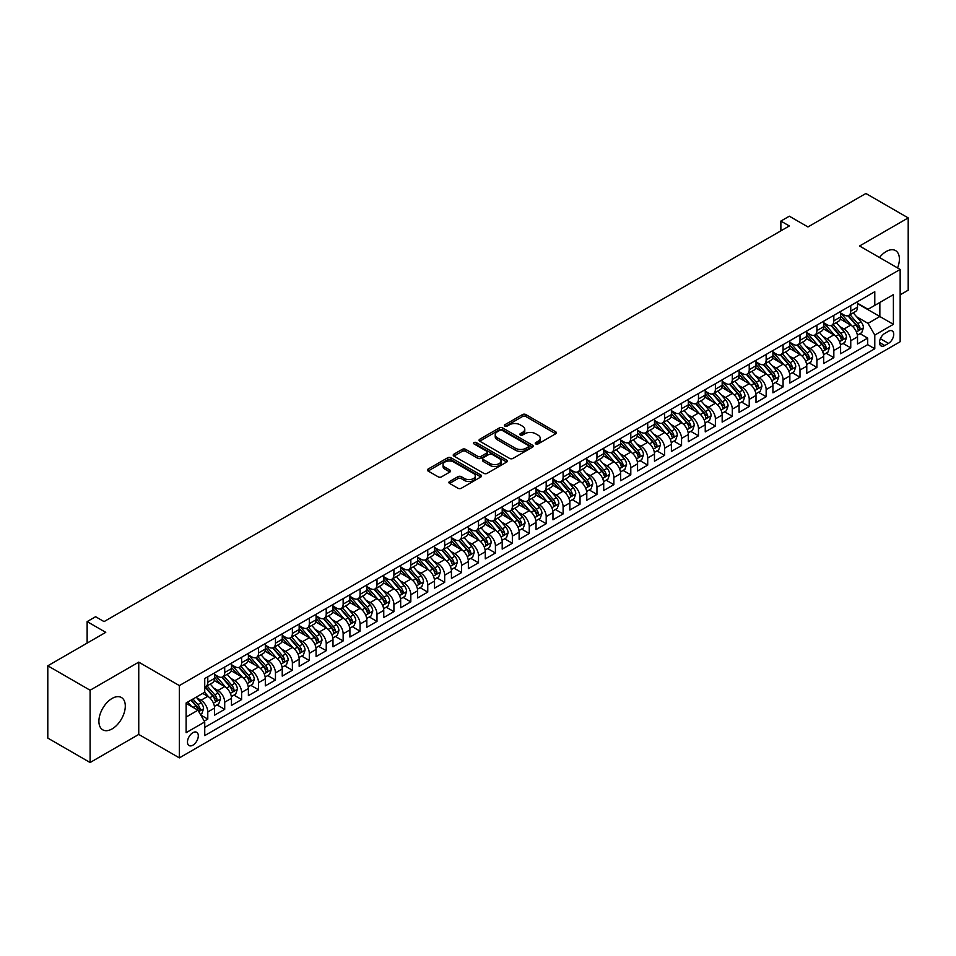 <?xml version="1.0" encoding="UTF-8"?>
<svg xmlns="http://www.w3.org/2000/svg" width="956" height="956" viewBox="0 0 956 956"><rect width="100%" height="100%" fill="white"/><g stroke="black" fill="none" stroke-linecap="round" stroke-linejoin="round"><path stroke-width="1.43" d="M535.742 443.931A1.649 0.944 0 0 0 538.073 443.931L555.723 433.749A2.354 1.35 0 0 0 556.404 432.793A2.354 1.35 0 0 0 555.723 431.825L525.824 414.569A2.354 1.35 0 0 0 522.502 414.569L504.852 424.763A1.649 0.944 0 0 0 504.374 425.432A1.649 0.944 0 0 0 504.852 426.101A1.649 0.944 0 0 0 507.182 426.101L509.464 424.787A7.517 4.338 0 0 1 520.088 424.787L522.585 426.221A7.517 4.338 0 0 1 524.784 429.292A7.517 4.338 0 0 1 522.585 432.351L520.303 433.677A1.649 0.944 0 0 0 519.813 434.347A1.649 0.944 0 0 0 520.303 435.016A1.649 0.944 0 0 0 522.621 435.016L524.904 433.701A7.517 4.338 0 0 1 535.539 433.701L538.025 435.135A7.517 4.338 0 0 1 540.236 438.207A7.517 4.338 0 0 1 538.025 441.278L535.742 442.592A1.649 0.944 0 0 0 535.264 443.261A1.649 0.944 0 0 0 535.742 443.931L535.742 442.592M112.103 728.914A18.666 10.779 120 0 0 124.292 712.471A18.666 10.779 120 0 0 121.424 697.51A18.666 10.779 120 0 0 112.103 698.43A18.666 10.779 120 0 0 99.902 714.885A18.666 10.779 120 0 0 102.77 729.834A18.666 10.779 120 0 0 112.103 728.914M897.565 267.931A18.666 10.779 120 0 0 895.533 250.58A18.666 10.779 120 0 0 886.2 251.512A18.666 10.779 120 0 0 879.496 257.499M192.897 745.178A7.66 4.422 120 0 0 197.892 738.426A7.66 4.422 120 0 0 196.721 732.296A7.66 4.422 120 0 0 192.897 732.678A7.66 4.422 120 0 0 187.89 739.418A7.66 4.422 120 0 0 189.061 745.561A7.66 4.422 120 0 0 192.897 745.178M449.595 481.501A2.354 1.35 0 0 0 448.902 482.457A2.354 1.35 0 0 0 449.595 483.413L457.972 488.253A2.354 1.35 0 0 0 461.294 488.253L480.892 476.948A2.354 1.35 0 0 0 481.585 475.98A2.354 1.35 0 0 0 480.892 475.024L451.005 457.769A2.354 1.35 0 0 0 447.683 457.769L428.085 469.085A2.354 1.35 0 0 0 427.392 470.041A2.354 1.35 0 0 0 428.085 470.997L438.218 476.853A2.354 1.35 0 0 0 441.529 476.853L449.918 472.001A2.354 1.35 0 0 0 450.611 471.045A2.354 1.35 0 0 0 449.918 470.089L444.899 467.185A6.286 3.633 0 0 1 443.058 464.628A6.286 3.633 0 0 1 446.942 461.27A6.286 3.633 0 0 1 453.777 462.059L473.459 473.423A6.286 3.633 0 0 1 475.299 475.98A6.286 3.633 0 0 1 471.428 479.338A6.286 3.633 0 0 1 464.58 478.55L461.294 476.662A2.354 1.35 0 0 0 457.972 476.662L449.595 481.501L449.595 483.413L457.972 478.609L457.972 476.662M900.158 294.83L908.2 290.194L908.2 217.908L865.897 193.482L807.951 226.942L789.333 216.199L780.873 221.075L789.333 225.963L104.061 621.603L95.6 616.716L87.139 621.603L87.139 643.089M90.103 690.232L90.103 762.518L138.751 734.435L138.751 662.138L90.103 690.232L47.8 665.806L105.758 632.346L87.139 621.603M138.751 662.138L179.358 685.583L900.158 269.437L900.158 341.722L179.358 757.881L179.358 685.583M908.2 217.908L859.552 245.991L900.158 269.437M509.632 458.438A2.354 1.35 0 0 0 512.954 458.438L532.552 447.121A2.354 1.35 0 0 0 533.233 446.165A2.354 1.35 0 0 0 532.552 445.209L502.653 427.941A2.354 1.35 0 0 0 499.331 427.941L479.733 439.258A2.354 1.35 0 0 0 479.052 440.214A2.354 1.35 0 0 0 479.733 441.182L509.632 458.438M474.666 444.289A1.649 0.944 0 0 1 476.327 444.516L476.327 442.568L506.728 460.111A2.354 1.35 0 0 1 507.409 461.079A2.354 1.35 0 0 1 506.728 462.035L487.13 473.351A2.354 1.35 0 0 1 483.808 473.351L453.909 456.084L453.909 454.172A2.354 1.35 0 0 0 453.216 455.128A2.354 1.35 0 0 0 453.909 456.084M453.909 454.172L462.298 449.332A2.354 1.35 0 0 1 465.62 449.332L477.737 456.323A2.354 1.35 0 0 0 481.059 456.323L486.628 453.12A2.354 1.35 0 0 0 487.309 452.152A2.354 1.35 0 0 0 486.628 451.196L474.009 443.907A1.649 0.944 0 0 1 473.519 443.237A1.649 0.944 0 0 1 474.535 442.365A1.649 0.944 0 0 1 476.327 442.568M90.103 762.518L47.8 738.092L47.8 665.806M204.273 721.123L207.787 719.091L200.76 715.04M196.769 697.784L201.011 700.246A9.572 5.521 60 0 1 207.787 711.969L214.55 708.061L214.55 715.184L224.708 709.328L217 704.883M213.69 688.021L217.932 690.471A9.572 5.521 60 0 1 224.708 702.194L231.471 698.286L231.471 705.42L241.617 699.553L233.921 695.108M230.611 678.246L234.853 680.708A9.572 5.521 60 0 1 241.617 692.431L248.393 688.523L248.393 695.645L258.538 689.79L250.842 685.344M247.532 668.483L251.775 670.933A9.572 5.521 60 0 1 258.538 682.656L265.314 678.748L265.314 685.882L275.459 680.015L267.764 675.581M264.442 658.708L268.696 661.17A9.572 5.521 60 0 1 275.459 672.893L282.235 668.985L282.235 676.119L292.381 670.252L284.685 665.806M281.363 648.945L285.617 651.395A9.572 5.521 60 0 1 292.381 663.117L299.156 659.21L299.156 666.344L309.302 660.488L301.606 656.043M298.284 639.182L302.538 641.631A9.572 5.521 60 0 1 309.302 653.354L316.078 649.447L316.078 656.581L326.223 650.713L318.527 646.268M315.205 629.407L319.459 631.856A9.572 5.521 60 0 1 326.223 643.579L332.987 639.672L332.987 646.806L343.144 640.95L335.448 636.505M332.126 619.643L336.381 622.093A9.572 5.521 60 0 1 343.144 633.816L349.908 629.908L349.908 637.043L360.065 631.175L352.37 626.73M349.048 609.868L353.302 612.318A9.572 5.521 60 0 1 360.065 624.041L366.829 620.133L366.829 627.267L376.987 621.412L369.291 616.967M365.969 600.105L370.223 602.555A9.572 5.521 60 0 1 376.987 614.278L383.75 610.37L383.75 617.504L393.908 611.637L386.212 607.191M382.89 590.33L387.132 592.78A9.572 5.521 60 0 1 393.908 604.503L400.672 600.595L400.672 607.729L410.829 601.874L403.133 597.428M399.811 580.567L404.053 583.017A9.572 5.521 60 0 1 410.829 594.74L417.593 590.832L417.593 597.966L427.75 592.099L420.043 587.653M416.732 570.792L420.975 573.241A9.572 5.521 60 0 1 427.75 584.964L434.514 581.057L434.514 588.191L444.671 582.335L436.964 577.89M433.654 561.029L437.896 563.478A9.572 5.521 60 0 1 444.671 575.201L451.435 571.294L451.435 578.428L461.593 572.56L453.885 568.115M450.575 551.254L454.817 553.703A9.572 5.521 60 0 1 461.593 565.426L468.356 561.519L468.356 568.653L478.502 562.797L470.806 558.352M467.496 541.49L471.738 543.94A9.572 5.521 60 0 1 478.502 555.663L485.278 551.755L485.278 558.89L495.423 553.022L487.727 548.577M484.417 531.715L488.659 534.177A9.572 5.521 60 0 1 495.423 545.888L502.199 541.992L502.199 549.114L512.344 543.259L504.649 538.814M501.326 521.952L505.581 524.402A9.572 5.521 60 0 1 512.344 536.125L519.12 532.217L519.12 539.351L529.265 533.484L521.57 529.038M518.248 512.177L522.502 514.639A9.572 5.521 60 0 1 529.265 526.362L536.041 522.454L536.041 529.576L546.187 523.721L538.491 519.275M535.169 502.414L539.423 504.864A9.572 5.521 60 0 1 546.187 516.587L552.962 512.679L552.962 519.813L563.108 513.946L555.412 509.5M552.09 492.639L556.344 495.1A9.572 5.521 60 0 1 563.108 506.823L569.872 502.916L569.872 510.038L580.029 504.182L572.333 499.737M569.011 482.876L573.265 485.325A9.572 5.521 60 0 1 580.029 497.048L586.793 493.141L586.793 500.275L596.95 494.407L589.255 489.962M585.932 473.101L590.187 475.562A9.572 5.521 60 0 1 596.95 487.285L603.714 483.377L603.714 490.5L613.872 484.644L606.176 480.199M602.854 463.337L607.108 465.787A9.572 5.521 60 0 1 613.872 477.51L620.635 473.602L620.635 480.737L630.793 474.869L623.097 470.424M619.775 453.562L624.017 456.024A9.572 5.521 60 0 1 630.793 467.747L637.556 463.839L637.556 470.961L647.714 465.106L640.018 460.661M636.696 443.799L640.938 446.249A9.572 5.521 60 0 1 647.714 457.972L654.478 454.064L654.478 461.198L664.635 455.331L656.927 450.897M653.617 434.024L657.859 436.486A9.572 5.521 60 0 1 664.635 448.209L671.399 444.301L671.399 451.423L681.556 445.568L673.849 441.122M670.538 424.261L674.781 426.711A9.572 5.521 60 0 1 681.556 438.434L688.32 434.526L688.32 441.66L698.478 435.805L690.77 431.359M687.46 414.498L691.702 416.947A9.572 5.521 60 0 1 698.478 428.67L705.241 424.763L705.241 431.897L715.387 426.029L707.691 421.584M704.381 404.723L708.623 407.172A9.572 5.521 60 0 1 715.387 418.895L722.162 414.988L722.162 422.122L732.308 416.266L724.612 411.821M721.302 394.959L725.544 397.409A9.572 5.521 60 0 1 732.308 409.132L739.084 405.225L739.084 412.359L749.229 406.491L741.533 402.046M738.211 385.184L742.465 387.634A9.572 5.521 60 0 1 749.229 399.357L756.005 395.449L756.005 402.584L766.15 396.728L758.455 392.283M755.132 375.421L759.387 377.871A9.572 5.521 60 0 1 766.15 389.594L772.926 385.686L772.926 392.82L783.072 386.953L775.376 382.508M772.054 365.646L776.308 368.096A9.572 5.521 60 0 1 783.072 379.819L789.847 375.911L789.847 383.045L799.993 377.19L792.297 372.744M788.975 355.883L793.229 358.333A9.572 5.521 60 0 1 799.993 370.056L806.768 366.148L806.768 373.282L816.914 367.415L809.218 362.969M805.896 346.108L810.15 348.558A9.572 5.521 60 0 1 816.914 360.281L823.678 356.373L823.678 363.507L833.835 357.652L826.139 353.206M822.817 336.345L827.071 338.794A9.572 5.521 60 0 1 833.835 350.517L840.599 346.61L840.599 353.744L850.756 347.876L850.756 340.742A9.572 5.521 -120 0 0 843.993 329.019L839.738 326.57M843.061 343.431L850.756 347.876M214.55 708.061A9.572 5.521 -120 0 0 207.787 696.338L202.708 693.399M231.471 698.286A9.572 5.521 -120 0 0 224.708 686.563L214.24 680.529M248.393 688.523A9.572 5.521 -120 0 0 241.617 676.8L231.161 670.754M265.314 678.748A9.572 5.521 -120 0 0 258.538 667.025L248.082 660.99M282.235 668.985A9.572 5.521 -120 0 0 275.459 657.262L265.003 651.215M299.156 659.21A9.572 5.521 -120 0 0 292.381 647.487L281.924 641.452M316.078 649.447A9.572 5.521 -120 0 0 309.302 637.724L298.846 631.677M332.987 639.672A9.572 5.521 -120 0 0 326.223 627.949L315.755 621.914M349.908 629.908A9.572 5.521 -120 0 0 343.144 618.185L332.676 612.139M366.829 620.133A9.572 5.521 -120 0 0 360.065 608.41L349.597 602.376M383.75 610.37A9.572 5.521 -120 0 0 376.987 598.647L366.518 592.601M400.672 600.595A9.572 5.521 -120 0 0 393.908 588.872L383.44 582.837M417.593 590.832A9.572 5.521 -120 0 0 410.829 579.109L400.361 573.062M434.514 581.057A9.572 5.521 -120 0 0 427.75 569.334L417.282 563.299M451.435 571.294A9.572 5.521 -120 0 0 444.671 559.571L434.203 553.524M468.356 561.519A9.572 5.521 -120 0 0 461.593 549.796L451.124 543.761M485.278 551.755A9.572 5.521 -120 0 0 478.502 540.032L468.046 533.986M502.199 541.992A9.572 5.521 -120 0 0 495.423 530.269L484.967 524.223M519.12 532.217A9.572 5.521 -120 0 0 512.344 520.494L501.888 514.447M536.041 522.454A9.572 5.521 -120 0 0 529.265 510.731L518.809 504.684M552.962 512.679A9.572 5.521 -120 0 0 546.187 500.956L535.73 494.921M569.872 502.916A9.572 5.521 -120 0 0 563.108 491.193L552.64 485.146M586.793 493.141A9.572 5.521 -120 0 0 580.029 481.418L569.561 475.383M603.714 483.377A9.572 5.521 -120 0 0 596.95 471.655L586.482 465.608M620.635 473.602A9.572 5.521 -120 0 0 613.872 461.879L603.403 455.845M637.556 463.839A9.572 5.521 -120 0 0 630.793 452.116L620.325 446.07M654.478 454.064A9.572 5.521 -120 0 0 647.714 442.341L637.246 436.306M671.399 444.301A9.572 5.521 -120 0 0 664.635 432.578L654.167 426.531M688.32 434.526A9.572 5.521 -120 0 0 681.556 422.803L671.088 416.768M705.241 424.763A9.572 5.521 -120 0 0 698.478 413.04L688.009 406.993M722.162 414.988A9.572 5.521 -120 0 0 715.387 403.265L704.931 397.23M739.084 405.225A9.572 5.521 -120 0 0 732.308 393.502L721.852 387.455M756.005 395.449A9.572 5.521 -120 0 0 749.229 383.726L738.773 377.692M772.926 385.686A9.572 5.521 -120 0 0 766.15 373.963L755.694 367.917M789.847 375.911A9.572 5.521 -120 0 0 783.072 364.188L772.615 358.153M806.768 366.148A9.572 5.521 -120 0 0 799.993 354.425L789.525 348.378M823.678 356.373A9.572 5.521 -120 0 0 816.914 344.65L806.446 338.615M840.599 346.61A9.572 5.521 -120 0 0 833.835 334.887L823.367 328.84M888.483 331.266L884.766 333.417A7.421 4.278 120 0 0 879.914 339.954A7.421 4.278 120 0 0 881.062 345.905A7.421 4.278 120 0 0 884.766 345.534L888.483 343.383A7.421 4.278 120 0 0 893.334 336.847A7.421 4.278 120 0 0 892.199 330.907A7.421 4.278 120 0 0 888.483 331.266M186.121 717.048L197.964 710.2L204.739 721.923L204.739 735.606L874.788 348.761L874.788 335.078L868.012 323.355L856.66 316.806M204.739 721.923L186.121 732.678L186.121 702.983L204.739 692.228L204.739 678.557L874.788 291.711L874.788 305.382L893.394 294.639L893.394 324.335L874.788 335.078M214.55 674.446L217.932 676.406A9.572 5.521 60 0 0 222.724 676.884L229.488 672.976A9.572 5.521 -120 0 0 231.471 668.591L231.471 663.117M231.471 664.683L234.853 666.643A9.572 5.521 60 0 0 239.645 667.109L246.409 663.201A9.572 5.521 -120 0 0 248.393 658.827L248.393 653.354M248.393 654.92L251.775 656.868A9.572 5.521 60 0 0 256.567 657.346L263.33 653.438A9.572 5.521 -120 0 0 265.314 649.052L265.314 643.579M265.314 645.145L268.696 647.104A9.572 5.521 60 0 0 273.476 647.571L280.251 643.663A9.572 5.521 -120 0 0 282.235 639.289L282.235 633.816M282.235 635.382L285.617 637.329A9.572 5.521 60 0 0 290.397 637.807L297.173 633.9A9.572 5.521 -120 0 0 299.156 629.514L299.156 624.041M299.156 625.606L302.538 627.566A9.572 5.521 60 0 0 307.318 628.032L314.094 624.125A9.572 5.521 -120 0 0 316.078 619.751L316.078 614.278M316.078 615.843L319.459 617.791A9.572 5.521 60 0 0 324.239 618.269L331.015 614.361A9.572 5.521 -120 0 0 332.987 609.976L332.987 604.503M332.987 606.068L336.381 608.028A9.572 5.521 60 0 0 341.161 608.494L347.936 604.586A9.572 5.521 -120 0 0 349.908 600.213L349.908 594.74M349.908 596.305L353.302 598.253A9.572 5.521 60 0 0 358.082 598.731L364.845 594.823A9.572 5.521 -120 0 0 366.829 590.438L366.829 584.964M366.829 586.53L370.223 588.49A9.572 5.521 60 0 0 375.003 588.956L381.767 585.048A9.572 5.521 -120 0 0 383.75 580.674L383.75 575.201M383.75 576.767L387.132 578.715A9.572 5.521 60 0 0 391.924 579.193L398.688 575.285A9.572 5.521 -120 0 0 400.672 570.899L400.672 565.426M400.672 566.992L404.053 568.951A9.572 5.521 60 0 0 408.845 569.418L415.609 565.51A9.572 5.521 -120 0 0 417.593 561.136L417.593 555.663M417.593 557.229L420.975 559.176A9.572 5.521 60 0 0 425.767 559.654L432.53 555.747A9.572 5.521 -120 0 0 434.514 551.361L434.514 545.888M434.514 547.453L437.896 549.413A9.572 5.521 60 0 0 442.688 549.879L449.451 545.972A9.572 5.521 -120 0 0 451.435 541.598L451.435 536.125M451.435 537.69L454.817 539.638A9.572 5.521 60 0 0 459.609 540.116L466.373 536.208A9.572 5.521 -120 0 0 468.356 531.823L468.356 526.35M468.356 527.915L471.738 529.875A9.572 5.521 60 0 0 476.53 530.341L483.294 526.433A9.572 5.521 -120 0 0 485.278 522.06L485.278 516.587M485.278 518.152L488.659 520.1A9.572 5.521 60 0 0 493.451 520.578L500.215 516.67A9.572 5.521 -120 0 0 502.199 512.285L502.199 506.823M502.199 508.377L505.581 510.337A9.572 5.521 60 0 0 510.361 510.815L517.136 506.907A9.572 5.521 -120 0 0 519.12 502.521L519.12 497.048M519.12 498.614L522.502 500.562A9.572 5.521 60 0 0 527.282 501.04L534.057 497.132A9.572 5.521 -120 0 0 536.041 492.746L536.041 487.285M536.041 488.839L539.423 490.798A9.572 5.521 60 0 0 544.203 491.276L550.979 487.369A9.572 5.521 -120 0 0 552.962 482.983L552.962 477.51M552.962 479.075L556.344 481.023A9.572 5.521 60 0 0 561.124 481.501L567.9 477.594A9.572 5.521 -120 0 0 569.872 473.208L569.872 467.747M569.872 469.3L573.265 471.26A9.572 5.521 60 0 0 578.045 471.738L584.821 467.831A9.572 5.521 -120 0 0 586.793 463.445L586.793 457.972M586.793 459.537L590.187 461.485A9.572 5.521 60 0 0 594.967 461.963L601.73 458.055A9.572 5.521 -120 0 0 603.714 453.67L603.714 448.209M603.714 449.762L607.108 451.722A9.572 5.521 60 0 0 611.888 452.2L618.652 448.292A9.572 5.521 -120 0 0 620.635 443.907L620.635 438.434M620.635 439.999L624.017 441.947A9.572 5.521 60 0 0 628.809 442.425L635.573 438.517A9.572 5.521 -120 0 0 637.556 434.144L637.556 428.67M637.556 430.236L640.938 432.184A9.572 5.521 60 0 0 645.73 432.662L652.494 428.754A9.572 5.521 -120 0 0 654.478 424.368L654.478 418.895M654.478 420.461L657.859 422.421A9.572 5.521 60 0 0 662.651 422.887L669.415 418.979A9.572 5.521 -120 0 0 671.399 414.605L671.399 409.132M671.399 410.698L674.781 412.645A9.572 5.521 60 0 0 679.573 413.123L686.336 409.216A9.572 5.521 -120 0 0 688.32 404.83L688.32 399.357M688.32 400.923L691.702 402.882A9.572 5.521 60 0 0 696.494 403.348L703.258 399.441A9.572 5.521 -120 0 0 705.241 395.067L705.241 389.594M705.241 391.159L708.623 393.107A9.572 5.521 60 0 0 713.415 393.585L720.179 389.678A9.572 5.521 -120 0 0 722.162 385.292L722.162 379.819M722.162 381.384L725.544 383.344A9.572 5.521 60 0 0 730.336 383.81L737.1 379.902A9.572 5.521 -120 0 0 739.084 375.529L739.084 370.056M739.084 371.621L742.465 373.569A9.572 5.521 60 0 0 747.245 374.047L754.021 370.139A9.572 5.521 -120 0 0 756.005 365.754L756.005 360.281M756.005 361.846L759.387 363.806A9.572 5.521 60 0 0 764.167 364.272L770.942 360.364A9.572 5.521 -120 0 0 772.926 355.99L772.926 350.517M772.926 352.083L776.308 354.031A9.572 5.521 60 0 0 781.088 354.509L787.863 350.601A9.572 5.521 -120 0 0 789.847 346.215L789.847 340.742M789.847 342.308L793.229 344.268A9.572 5.521 60 0 0 798.009 344.734L804.785 340.826A9.572 5.521 -120 0 0 806.768 336.452L806.768 330.979M806.768 332.545L810.15 334.492A9.572 5.521 60 0 0 814.93 334.97L821.706 331.063A9.572 5.521 -120 0 0 823.678 326.677L823.678 321.204M823.678 322.77L827.071 324.729A9.572 5.521 60 0 0 831.851 325.195L838.615 321.288A9.572 5.521 -120 0 0 840.599 316.914L840.599 311.441M204.739 727.397L867.678 344.65L867.678 338.113L857.52 343.969L857.52 336.835A9.572 5.521 -120 0 0 850.756 325.112L840.288 319.077M840.599 313.006L843.993 314.954A9.572 5.521 -120 0 0 848.773 315.432A9.572 5.521 -120 0 0 850.756 311.047L850.756 305.573M848.773 315.432L855.536 311.525A9.572 5.521 -120 0 0 857.52 307.139L857.52 301.666M207.787 676.8L207.787 682.261A9.572 5.521 60 0 1 205.803 686.647A9.572 5.521 60 0 1 204.739 687.041M205.803 686.647L212.567 682.739A9.572 5.521 -120 0 0 214.55 678.354L214.55 672.893M224.708 667.025L224.708 672.498A9.572 5.521 60 0 1 222.724 676.884M241.617 657.262L241.617 662.735A9.572 5.521 60 0 1 239.645 667.109M258.538 647.487L258.538 652.96A9.572 5.521 60 0 1 256.567 657.346M275.459 637.724L275.459 643.197A9.572 5.521 60 0 1 273.476 647.571M292.381 627.949L292.381 633.422A9.572 5.521 60 0 1 290.397 637.807M309.302 618.185L309.302 623.659A9.572 5.521 60 0 1 307.318 628.032M326.223 608.41L326.223 613.883A9.572 5.521 60 0 1 324.239 618.269M343.144 598.647L343.144 604.12A9.572 5.521 60 0 1 341.161 608.494M360.065 588.872L360.065 594.345A9.572 5.521 60 0 1 358.082 598.731M376.987 579.109L376.987 584.582A9.572 5.521 60 0 1 375.003 588.956M393.908 569.334L393.908 574.807A9.572 5.521 60 0 1 391.924 579.193M410.829 559.571L410.829 565.044A9.572 5.521 60 0 1 408.845 569.418M427.75 549.796L427.75 555.269A9.572 5.521 60 0 1 425.767 559.654M444.671 540.032L444.671 545.506A9.572 5.521 60 0 1 442.688 549.879M461.593 530.257L461.593 535.73A9.572 5.521 60 0 1 459.609 540.116M478.502 520.494L478.502 525.967A9.572 5.521 60 0 1 476.53 530.341M495.423 510.731L495.423 516.192A9.572 5.521 60 0 1 493.451 520.578M512.344 500.956L512.344 506.429A9.572 5.521 60 0 1 510.361 510.815M529.265 491.193L529.265 496.654A9.572 5.521 60 0 1 527.282 501.04M546.187 481.418L546.187 486.891A9.572 5.521 60 0 1 544.203 491.276M563.108 471.655L563.108 477.116A9.572 5.521 60 0 1 561.124 481.501M580.029 461.879L580.029 467.353A9.572 5.521 60 0 1 578.045 471.738M596.95 452.116L596.95 457.577A9.572 5.521 60 0 1 594.967 461.963M613.872 442.341L613.872 447.814A9.572 5.521 60 0 1 611.888 452.2M630.793 432.578L630.793 438.039A9.572 5.521 60 0 1 628.809 442.425M647.714 422.803L647.714 428.276A9.572 5.521 60 0 1 645.73 432.662M664.635 413.04L664.635 418.513A9.572 5.521 60 0 1 662.651 422.887M681.556 403.265L681.556 408.738A9.572 5.521 60 0 1 679.573 413.123M698.478 393.502L698.478 398.975A9.572 5.521 60 0 1 696.494 403.348M715.387 383.726L715.387 389.2A9.572 5.521 60 0 1 713.415 393.585M732.308 373.963L732.308 379.436A9.572 5.521 60 0 1 730.336 383.81M749.229 364.188L749.229 369.661A9.572 5.521 60 0 1 747.245 374.047M766.15 354.425L766.15 359.898A9.572 5.521 60 0 1 764.167 364.272M783.072 344.65L783.072 350.123A9.572 5.521 60 0 1 781.088 354.509M799.993 334.887L799.993 340.36A9.572 5.521 60 0 1 798.009 344.734M816.914 325.112L816.914 330.585A9.572 5.521 60 0 1 814.93 334.97M833.835 315.349L833.835 320.822A9.572 5.521 60 0 1 831.851 325.195M833.835 350.517L833.835 357.652M816.914 360.281L816.914 367.415M799.993 370.056L799.993 377.19M783.072 379.819L783.072 386.953M766.15 389.594L766.15 396.728M749.229 399.357L749.229 406.491M732.308 409.132L732.308 416.266M715.387 418.895L715.387 426.029M698.478 428.67L698.478 435.805M681.556 438.434L681.556 445.568M664.635 448.209L664.635 455.331M647.714 457.972L647.714 465.106M630.793 467.747L630.793 474.869M613.872 477.51L613.872 484.644M596.95 487.285L596.95 494.407M580.029 497.048L580.029 504.182M563.108 506.823L563.108 513.946M546.187 516.587L546.187 523.721M529.265 526.362L529.265 533.484M512.344 536.125L512.344 543.259M495.423 545.888L495.423 553.022M478.502 555.663L478.502 562.797M461.593 565.426L461.593 572.56M444.671 575.201L444.671 582.335M427.75 584.964L427.75 592.099M410.829 594.74L410.829 601.874M393.908 604.503L393.908 611.637M376.987 614.278L376.987 621.412M360.065 624.041L360.065 631.175M343.144 633.816L343.144 640.95M326.223 643.579L326.223 650.713M309.302 653.354L309.302 660.488M292.381 663.117L292.381 670.252M275.459 672.893L275.459 680.015M258.538 682.656L258.538 689.79M241.617 692.431L241.617 699.553M224.708 702.194L224.708 709.328M207.787 711.969L207.787 719.091M197.964 710.2L186.121 703.365M868.012 323.355L879.855 316.52L879.855 302.454L893.394 294.639M857.52 303.626L893.394 324.335M857.52 303.231L868.012 309.29L874.788 305.382M138.751 734.435L179.358 757.881M780.873 221.075L780.873 230.85M859.982 333.668L867.678 338.113M867.678 344.65L874.788 348.761M536.4 444.17L538.025 443.226A7.517 4.338 0 0 0 540.236 440.154L540.236 438.207M524.784 429.292L524.784 431.24A7.517 4.338 0 0 1 522.585 434.311L520.96 435.255M555.687 433.761L525.824 416.517A2.354 1.35 0 0 0 522.502 416.517L505.509 426.328M532.516 447.145L502.653 429.901A2.354 1.35 0 0 0 499.331 429.901L479.769 441.194M528.393 446.834A1.649 0.944 0 0 0 528.883 446.165A1.649 0.944 0 0 0 528.393 445.496L502.151 430.343A1.649 0.944 0 0 0 499.833 430.343L497.419 431.73A7.517 4.338 0 0 0 495.22 434.801A7.517 4.338 0 0 0 497.419 437.872L515.356 448.221A7.517 4.338 0 0 0 525.991 448.221L528.393 446.834L528.393 448.794A1.649 0.944 0 0 0 528.883 448.113L528.883 446.165M495.22 434.801L495.22 436.761A7.517 4.338 0 0 0 497.419 439.82L497.419 437.872M528.393 448.794L525.991 450.18A7.517 4.338 0 0 1 515.356 450.18L497.419 439.82M453.945 456.108L462.298 451.28L462.298 449.332M487.309 452.152L487.309 454.112A2.354 1.35 0 0 1 486.628 455.068L481.059 458.283A2.354 1.35 0 0 1 477.737 458.283L465.62 451.28A2.354 1.35 0 0 0 462.298 451.28M476.327 444.516L506.692 462.047M490.32 463.588A6.286 3.633 0 0 0 497.168 464.377A6.286 3.633 0 0 0 501.052 461.031A6.286 3.633 0 0 0 499.211 458.462L492.268 454.459A2.354 1.35 0 0 0 488.946 454.459L483.389 457.673A2.354 1.35 0 0 0 482.696 458.629A2.354 1.35 0 0 0 483.389 459.585L490.32 463.588L490.32 465.548A6.286 3.633 0 0 0 497.168 466.337A6.286 3.633 0 0 0 501.052 462.979L501.052 461.031M482.696 458.629L482.696 460.589A2.354 1.35 0 0 0 483.389 461.545L483.389 459.585M490.32 465.548L483.389 461.545M475.299 475.98L475.299 477.94A6.286 3.633 0 0 1 471.428 481.286A6.286 3.633 0 0 1 464.58 480.51L461.294 478.609A2.354 1.35 0 0 0 457.972 478.609M443.058 464.628L443.058 466.576A6.286 3.633 0 0 0 444.899 469.145L444.899 467.185M449.918 470.089L449.918 472.001L444.899 469.145M480.868 476.96L451.005 459.716A2.354 1.35 0 0 0 447.683 459.716L428.109 471.021L428.085 469.085M857.377 335.162L861.75 332.64L863.447 327.753A6.345 3.657 -120 0 0 860.974 321.802L853.242 312.851M851.7 325.733L842.523 315.122A18.307 10.564 -120 0 0 840.599 313.114M846.669 322.758L841.543 316.818A15.2 8.771 -120 0 0 840.599 315.803M847.912 315.779L855.728 324.825A6.345 3.657 60 0 1 857.986 329.199C858.942 330.477 859.623 330.083 860.018 328.028A6.345 3.657 -120 0 0 857.759 323.654L850.027 314.703M848.366 315.623L856.767 325.351A3.227 1.864 60 0 1 857.592 326.617L860.018 328.028M857.986 329.199L858.452 329.951M840.455 344.937L844.829 342.403L846.526 337.528A6.345 3.657 -120 0 0 844.052 331.565L836.321 322.614M834.779 335.508L825.602 324.885A18.307 10.564 -120 0 0 823.678 322.877M829.748 332.521L824.622 326.594A15.2 8.771 -120 0 0 823.678 325.566M830.991 325.542L838.806 334.6A6.345 3.657 60 0 1 841.065 338.962C842.021 340.24 842.702 339.846 843.096 337.791A6.345 3.657 -120 0 0 840.838 333.429L833.106 324.478M831.445 325.399L839.858 335.126A3.227 1.864 60 0 1 840.671 336.393L843.096 337.791M841.065 338.962L841.531 339.715M823.546 354.7L827.908 352.178L829.605 347.291A6.345 3.657 -120 0 0 827.131 341.34L819.4 332.389M817.858 345.271L808.692 334.66A18.307 10.564 -120 0 0 806.768 332.64M812.827 342.296L807.701 336.357A15.2 8.771 -120 0 0 806.768 335.341M814.07 335.317L821.885 344.363A6.345 3.657 60 0 1 824.156 348.737C825.1 350.015 825.781 349.621 826.175 347.566A6.345 3.657 -120 0 0 823.917 343.192L816.185 334.242M814.524 335.162L822.937 344.889A3.227 1.864 60 0 1 823.749 346.156L826.175 347.566M824.156 348.737L824.61 349.49M806.625 364.475L810.987 361.942L812.684 357.066A6.345 3.657 -120 0 0 810.21 351.103L802.478 342.152M800.937 355.046L791.771 344.423A18.307 10.564 -120 0 0 789.847 342.415M795.906 352.059L790.779 346.132A15.2 8.771 -120 0 0 789.847 345.104M797.149 345.08L804.964 354.138A6.345 3.657 60 0 1 807.234 358.5C808.178 359.779 808.86 359.384 809.266 357.329A6.345 3.657 -120 0 0 806.995 352.967L799.264 344.017M797.615 344.937L806.016 354.664A3.227 1.864 60 0 1 806.828 355.931L809.266 357.329M807.234 358.5L807.689 359.253M789.704 374.238L794.077 371.717L795.762 366.829A6.345 3.657 -120 0 0 793.289 360.878L785.569 351.928M784.016 364.81L774.85 354.198A18.307 10.564 -120 0 0 772.926 352.178M778.985 361.834L773.858 355.895A15.2 8.771 -120 0 0 772.926 354.879M780.227 354.855L788.055 363.901A6.345 3.657 60 0 1 790.313 368.275C791.257 369.542 791.938 369.159 792.345 367.104A6.345 3.657 -120 0 0 790.074 362.73L782.343 353.78M780.693 354.7L789.094 364.427A3.227 1.864 60 0 1 789.907 365.694L792.345 367.104M790.313 368.275L790.767 369.028M772.783 384.013L777.156 381.48L778.841 376.604A6.345 3.657 -120 0 0 776.38 370.641L768.648 361.691M767.094 374.585L757.929 363.961A18.307 10.564 -120 0 0 756.005 361.954M762.063 371.597L756.937 365.67A15.2 8.771 -120 0 0 756.005 364.642M763.306 364.618L771.134 373.677A6.345 3.657 60 0 1 773.392 378.038C774.348 379.317 775.017 378.923 775.424 376.867A6.345 3.657 -120 0 0 773.153 372.505L765.433 363.555M763.772 364.475L772.173 374.202A3.227 1.864 60 0 1 772.986 375.469L775.424 376.867M773.392 378.038L773.846 378.791M755.861 393.776L760.235 391.255L761.92 386.367A6.345 3.657 -120 0 0 759.458 380.416L751.727 371.466M750.173 384.348L741.008 373.736A18.307 10.564 -120 0 0 739.084 371.717M745.142 381.372L740.016 375.433A15.2 8.771 -120 0 0 739.084 374.417M746.385 374.394L754.212 383.44A6.345 3.657 60 0 1 756.471 387.813C757.427 389.08 758.096 388.698 758.502 386.642A6.345 3.657 -120 0 0 756.244 382.269L748.512 373.318M746.851 374.238L755.252 383.965A3.227 1.864 60 0 1 756.065 385.232L758.502 386.642M756.471 387.813L756.925 388.566M738.94 403.552L743.314 401.018L744.999 396.143A6.345 3.657 -120 0 0 742.537 390.179L734.806 381.229M733.252 394.123L724.086 383.499A18.307 10.564 -120 0 0 722.162 381.492M728.221 391.135L723.095 385.196A15.2 8.771 -120 0 0 722.162 384.181M729.464 384.157L737.291 393.215A6.345 3.657 60 0 1 739.55 397.577C740.506 398.855 741.175 398.461 741.581 396.405A6.345 3.657 -120 0 0 739.323 392.044L731.591 383.093M729.93 384.013L738.331 393.741A3.227 1.864 60 0 1 739.143 395.007L741.581 396.405M739.55 397.577L740.016 398.329M722.019 413.315L726.393 410.793L728.078 405.906A6.345 3.657 -120 0 0 725.616 399.955L717.884 391.004M716.331 403.886L707.165 393.275A18.307 10.564 -120 0 0 705.241 391.255M711.3 400.911L706.173 394.971A15.2 8.771 -120 0 0 705.241 393.956M712.543 393.932L720.37 402.978A6.345 3.657 60 0 1 722.628 407.352C723.584 408.618 724.254 408.236 724.66 406.18A6.345 3.657 -120 0 0 722.401 401.807L714.67 392.856M713.009 393.776L721.41 403.504A3.227 1.864 60 0 1 722.222 404.77L724.66 406.18M722.628 407.352L723.095 408.104M705.098 423.078L709.472 420.556L711.156 415.669A6.345 3.657 -120 0 0 708.695 409.718L700.963 400.767M699.41 413.661L690.244 403.038A18.307 10.564 -120 0 0 688.32 401.03M694.379 410.674L689.252 404.735A15.2 8.771 -120 0 0 688.32 403.719M695.633 403.695L703.449 412.753A6.345 3.657 60 0 1 705.707 417.115C706.663 418.393 707.332 417.999 707.739 415.944A6.345 3.657 -120 0 0 705.48 411.582L697.749 402.631M696.088 403.552L704.488 413.279A3.227 1.864 60 0 1 705.301 414.534L707.739 415.944M705.707 417.115L706.173 417.868M688.177 432.853L692.55 430.331L694.247 425.444A6.345 3.657 -120 0 0 691.774 419.493L684.042 410.542M682.488 423.424L673.323 412.813A18.307 10.564 -120 0 0 671.399 410.793M677.469 420.449L672.331 414.51A15.2 8.771 -120 0 0 671.399 413.482M678.712 413.47L686.528 422.516A6.345 3.657 60 0 1 688.786 426.89C689.742 428.157 690.423 427.774 690.818 425.719A6.345 3.657 -120 0 0 688.559 421.345L680.827 412.395M679.166 413.315L687.567 423.042A3.227 1.864 60 0 1 688.38 424.309L690.818 425.719M688.786 426.89L689.252 427.643M671.255 442.616L675.629 440.095L677.326 435.207A6.345 3.657 -120 0 0 674.852 429.256L667.121 420.305M665.567 433.199L656.402 422.576A18.307 10.564 -120 0 0 654.478 420.568M660.548 430.212L655.41 424.273A15.2 8.771 -120 0 0 654.478 423.257M661.791 423.233L669.606 432.291A6.345 3.657 60 0 1 671.865 436.653C672.821 437.932 673.502 437.537 673.896 435.482A6.345 3.657 -120 0 0 671.638 431.12L663.906 422.158M662.245 423.09L670.646 432.817A3.227 1.864 60 0 1 671.459 434.072L673.896 435.482M671.865 436.653L672.331 437.406M654.334 452.391L658.708 449.87L660.405 444.982A6.345 3.657 -120 0 0 657.931 439.031L650.2 430.08M648.646 442.963L639.48 432.351A18.307 10.564 -120 0 0 637.556 430.331M643.627 439.987L638.5 434.048A15.2 8.771 -120 0 0 637.556 433.02M644.87 432.996L652.685 442.054A6.345 3.657 60 0 1 654.944 446.428C655.9 447.695 656.581 447.312 656.975 445.257A6.345 3.657 -120 0 0 654.717 440.883L646.985 431.933M645.324 432.853L653.725 442.58A3.227 1.864 60 0 1 654.537 443.847L656.975 445.257M654.944 446.428L655.41 447.181M637.413 462.154L641.787 459.633L643.484 454.745A6.345 3.657 -120 0 0 641.01 448.794L633.278 439.844M631.737 452.726L622.559 442.114A18.307 10.564 -120 0 0 620.635 440.107M626.706 449.75L621.579 443.811A15.2 8.771 -120 0 0 620.635 442.795M627.949 442.771L635.764 451.83A6.345 3.657 60 0 1 638.022 456.191C638.978 457.47 639.66 457.076 640.054 455.02A6.345 3.657 -120 0 0 637.795 450.646L630.064 441.696M628.403 442.628L636.804 452.355A3.227 1.864 60 0 1 637.628 453.61L640.054 455.02M638.022 456.191L638.488 456.944M620.492 471.929L624.865 469.408L626.562 464.52A6.345 3.657 -120 0 0 624.089 458.569L616.357 449.619M614.816 462.501L605.638 451.889A18.307 10.564 -120 0 0 603.714 449.87M609.785 459.525L604.658 453.586A15.2 8.771 -120 0 0 603.714 452.558M611.027 452.535L618.843 461.593A6.345 3.657 60 0 1 621.101 465.966C622.057 467.233 622.738 466.851 623.133 464.783A6.345 3.657 -120 0 0 620.874 460.422L613.143 451.471M611.481 452.391L619.882 462.118A3.227 1.864 60 0 1 620.707 463.385L623.133 464.783M621.101 465.966L621.567 466.707M603.571 481.693L607.944 479.171L609.641 474.284A6.345 3.657 -120 0 0 607.168 468.332L599.436 459.382M597.894 472.264L588.717 461.652A18.307 10.564 -120 0 0 586.793 459.645M592.863 469.288L587.737 463.349A15.2 8.771 -120 0 0 586.793 462.334M594.106 462.31L601.922 471.368A6.345 3.657 60 0 1 604.18 475.73C605.136 477.008 605.817 476.614 606.212 474.558A6.345 3.657 -120 0 0 603.953 470.185L596.221 461.234M594.56 462.166L602.973 471.894A3.227 1.864 60 0 1 603.786 473.148L606.212 474.558M604.18 475.73L604.646 476.482M586.661 491.468L591.023 488.946L592.72 484.059A6.345 3.657 -120 0 0 590.246 478.108L582.515 469.157M580.973 482.039L571.808 471.428A18.307 10.564 -120 0 0 569.872 469.408M575.942 479.064L570.816 473.124A15.2 8.771 -120 0 0 569.872 472.097M577.185 472.073L585 481.131A6.345 3.657 60 0 1 587.271 485.505C588.215 486.771 588.896 486.389 589.29 484.322A6.345 3.657 -120 0 0 587.032 479.96L579.3 471.009M577.639 471.929L586.052 481.657A3.227 1.864 60 0 1 586.865 482.923L589.29 484.322M587.271 485.505L587.725 486.245M569.74 501.231L574.102 498.709L575.799 493.822A6.345 3.657 -120 0 0 573.325 487.871L565.594 478.92M564.052 491.802L554.886 481.191A18.307 10.564 -120 0 0 552.962 479.183M559.021 488.827L553.894 482.888A15.2 8.771 -120 0 0 552.962 481.872M560.264 481.848L568.079 490.894A6.345 3.657 60 0 1 570.35 495.268C571.294 496.546 571.975 496.152 572.381 494.097A6.345 3.657 -120 0 0 570.111 489.723L562.379 480.772M560.73 481.693L569.131 491.432A3.227 1.864 60 0 1 569.943 492.687L572.381 494.097M570.35 495.268L570.804 496.021M552.819 511.006L557.193 508.484L558.878 503.597A6.345 3.657 -120 0 0 556.404 497.646L548.684 488.695M547.131 501.577L537.965 490.966A18.307 10.564 -120 0 0 536.041 488.946M542.1 498.602L536.973 492.663A15.2 8.771 -120 0 0 536.041 491.635M543.343 491.611L551.17 500.669A6.345 3.657 60 0 1 553.428 505.031C554.372 506.31 555.054 505.927 555.46 503.86A6.345 3.657 -120 0 0 553.189 499.498L545.458 490.548M543.809 491.468L552.21 501.195A3.227 1.864 60 0 1 553.022 502.462L555.46 503.86M553.428 505.031L553.883 505.784M535.898 520.769L540.271 518.248L541.956 513.36A6.345 3.657 -120 0 0 539.495 507.409L531.763 498.458M530.21 511.341L521.044 500.729A18.307 10.564 -120 0 0 519.12 498.721M525.179 508.365L520.052 502.426A15.2 8.771 -120 0 0 519.12 501.41M526.421 501.386L534.249 510.432A6.345 3.657 60 0 1 536.507 514.806C537.463 516.085 538.132 515.69 538.539 513.635A6.345 3.657 -120 0 0 536.268 509.261L528.548 500.311M526.887 501.231L535.288 510.97A3.227 1.864 60 0 1 536.101 512.225L538.539 513.635M536.507 514.806L536.961 515.559M518.977 530.544L523.35 528.023L525.035 523.135A6.345 3.657 -120 0 0 522.574 517.172L514.842 508.222M513.288 521.116L504.123 510.504A18.307 10.564 -120 0 0 502.199 508.484M508.257 518.14L503.131 512.201A15.2 8.771 -120 0 0 502.199 511.173M509.5 511.149L517.327 520.207A6.345 3.657 60 0 1 519.586 524.569C520.542 525.848 521.211 525.453 521.618 523.398A6.345 3.657 -120 0 0 519.359 519.036L511.627 510.086M509.966 511.006L518.367 520.733A3.227 1.864 60 0 1 519.18 522L521.618 523.398M519.586 524.569L520.04 525.322M502.055 540.307L506.429 537.786L508.114 532.898A6.345 3.657 -120 0 0 505.652 526.947L497.921 517.997M496.367 530.879L487.202 520.267A18.307 10.564 -120 0 0 485.278 518.26M491.336 527.903L486.21 521.964A15.2 8.771 -120 0 0 485.278 520.948M492.579 520.924L500.406 529.971A6.345 3.657 60 0 1 502.665 534.344C503.621 535.623 504.29 535.229 504.696 533.173A6.345 3.657 -120 0 0 502.438 528.799L494.706 519.849M493.045 520.769L501.446 530.496A3.227 1.864 60 0 1 502.259 531.763L504.696 533.173M502.665 534.344L503.131 535.097M485.134 550.082L489.508 547.549L491.193 542.673A6.345 3.657 -120 0 0 488.731 536.71L480.999 527.76M479.446 540.654L470.28 530.03A18.307 10.564 -120 0 0 468.356 528.023M474.415 537.678L469.288 531.739A15.2 8.771 -120 0 0 468.356 530.711M475.658 530.688L483.485 539.746A6.345 3.657 60 0 1 485.744 544.107C486.7 545.386 487.369 544.992 487.775 542.936A6.345 3.657 -120 0 0 485.517 538.575L477.785 529.624M476.124 530.544L484.525 540.271A3.227 1.864 60 0 1 485.337 541.538L487.775 542.936M485.744 544.107L486.21 544.86M468.213 559.846L472.587 557.324L474.272 552.437A6.345 3.657 -120 0 0 471.81 546.485L464.078 537.535M462.525 550.417L453.359 539.805A18.307 10.564 -120 0 0 451.435 537.798M457.494 547.441L452.367 541.502A15.2 8.771 -120 0 0 451.435 540.487M458.749 540.463L466.564 549.509A6.345 3.657 60 0 1 468.822 553.883C469.778 555.161 470.448 554.767 470.854 552.711A6.345 3.657 -120 0 0 468.595 548.338L460.864 539.387M459.203 540.307L467.604 550.035A3.227 1.864 60 0 1 468.416 551.301L470.854 552.711M468.822 553.883L469.288 554.635M451.292 569.621L455.665 567.087L457.35 562.212A6.345 3.657 -120 0 0 454.889 556.249L447.157 547.298M445.604 560.192L436.438 549.569A18.307 10.564 -120 0 0 434.514 547.561M440.585 557.205L435.446 551.277A15.2 8.771 -120 0 0 434.514 550.25M441.827 550.226L449.643 559.284A6.345 3.657 60 0 1 451.901 563.646C452.857 564.924 453.538 564.53 453.933 562.475A6.345 3.657 -120 0 0 451.674 558.113L443.942 549.162M442.281 550.082L450.682 559.81A3.227 1.864 60 0 1 451.495 561.076L453.933 562.475M451.901 563.646L452.367 564.399M434.371 579.384L438.744 576.862L440.441 571.975A6.345 3.657 -120 0 0 437.968 566.024L430.236 557.073M428.682 569.955L419.517 559.344A18.307 10.564 -120 0 0 417.593 557.336M423.663 566.98L418.525 561.041A15.2 8.771 -120 0 0 417.593 560.025M424.906 560.001L432.721 569.047A6.345 3.657 60 0 1 434.98 573.421C435.936 574.699 436.617 574.305 437.012 572.25A6.345 3.657 -120 0 0 434.753 567.876L427.021 558.925M425.36 559.846L433.761 569.573A3.227 1.864 60 0 1 434.574 570.84L437.012 572.25M434.98 573.421L435.446 574.174M417.449 589.159L421.823 586.625L423.52 581.75A6.345 3.657 -120 0 0 421.046 575.787L413.315 566.836M411.761 579.73L402.596 569.107A18.307 10.564 -120 0 0 400.672 567.099M406.742 576.743L401.616 570.816A15.2 8.771 -120 0 0 400.672 569.788M407.985 569.764L415.8 578.822A6.345 3.657 60 0 1 418.059 583.184C419.015 584.463 419.696 584.068 420.09 582.013A6.345 3.657 -120 0 0 417.832 577.651L410.1 568.701M408.439 569.621L416.84 579.348A3.227 1.864 60 0 1 417.653 580.615L420.09 582.013M418.059 583.184L418.525 583.937M400.528 598.922L404.902 596.401L406.599 591.513A6.345 3.657 -120 0 0 404.125 585.562L396.393 576.611M394.852 589.494L385.674 578.882A18.307 10.564 -120 0 0 383.75 576.862M389.821 586.518L384.694 580.579A15.2 8.771 -120 0 0 383.75 579.563M391.064 579.539L398.879 588.585A6.345 3.657 60 0 1 401.138 592.959C402.094 594.238 402.775 593.843 403.169 591.788A6.345 3.657 -120 0 0 400.911 587.414L393.179 578.464M391.518 579.384L399.919 589.111A3.227 1.864 60 0 1 400.743 590.378L403.169 591.788M401.138 592.959L401.604 593.712M383.607 608.697L387.981 606.164L389.678 601.288A6.345 3.657 -120 0 0 387.204 595.325L379.472 586.375M377.931 599.269L368.753 588.645A18.307 10.564 -120 0 0 366.829 586.637M372.9 596.281L367.773 590.354A15.2 8.771 -120 0 0 366.829 589.326M374.143 589.302L381.958 598.36A6.345 3.657 60 0 1 384.216 602.722C385.172 604.001 385.854 603.606 386.248 601.551A6.345 3.657 -120 0 0 383.989 597.189L376.258 588.239M374.597 589.159L382.998 598.886A3.227 1.864 60 0 1 383.822 600.153L386.248 601.551M384.216 602.722L384.682 603.475M366.686 618.46L371.059 615.939L372.756 611.051A6.345 3.657 -120 0 0 370.283 605.1L362.551 596.15M361.01 609.032L351.832 598.42A18.307 10.564 -120 0 0 349.908 596.401M355.979 606.056L350.852 600.117A15.2 8.771 -120 0 0 349.908 599.101M357.221 599.077L365.037 608.124A6.345 3.657 60 0 1 367.295 612.497C368.251 613.764 368.932 613.382 369.327 611.326A6.345 3.657 -120 0 0 367.068 606.952L359.337 598.002M357.675 598.922L366.088 608.649A3.227 1.864 60 0 1 366.901 609.916L369.327 611.326M367.295 612.497L367.761 613.25M349.776 628.235L354.138 625.702L355.835 620.826A6.345 3.657 -120 0 0 353.361 614.863L345.63 605.913M344.088 618.807L334.911 608.183A18.307 10.564 -120 0 0 332.987 606.176M339.057 615.819L333.931 609.88A15.2 8.771 -120 0 0 332.987 608.864M340.3 608.841L348.115 617.899A6.345 3.657 60 0 1 350.386 622.26C351.33 623.539 352.011 623.145 352.406 621.089A6.345 3.657 -120 0 0 350.147 616.728L342.415 607.777M340.754 608.697L349.167 618.424A3.227 1.864 60 0 1 349.98 619.691L352.406 621.089M350.386 622.26L350.84 623.013M332.855 637.999L337.217 635.477L338.914 630.59A6.345 3.657 -120 0 0 336.44 624.638L328.709 615.688M327.167 628.57L318.001 617.958A18.307 10.564 -120 0 0 316.078 615.939M322.136 625.594L317.01 619.655A15.2 8.771 -120 0 0 316.078 618.64M323.379 618.616L331.194 627.662A6.345 3.657 60 0 1 333.465 632.035C334.409 633.302 335.09 632.92 335.496 630.864A6.345 3.657 -120 0 0 333.226 626.491L325.494 617.54M323.845 618.46L332.246 628.188A3.227 1.864 60 0 1 333.058 629.454L335.496 630.864M333.465 632.035L333.919 632.788M315.934 647.774L320.308 645.24L321.993 640.353A6.345 3.657 -120 0 0 319.519 634.402L311.787 625.451M310.246 638.345L301.08 627.722A18.307 10.564 -120 0 0 299.156 625.714M305.215 635.358L300.088 629.418A15.2 8.771 -120 0 0 299.156 628.403M306.458 628.379L314.273 637.437A6.345 3.657 60 0 1 316.544 641.799C317.488 643.077 318.169 642.683 318.575 640.628A6.345 3.657 -120 0 0 316.305 636.266L308.573 627.315M306.924 628.235L315.325 637.963A3.227 1.864 60 0 1 316.137 639.217L318.575 640.628M316.544 641.799L316.998 642.552M299.013 657.537L303.387 655.015L305.072 650.128A6.345 3.657 -120 0 0 302.61 644.177L294.878 635.226M293.325 648.108L284.159 637.497A18.307 10.564 -120 0 0 282.235 635.477M288.294 645.133L283.167 639.194A15.2 8.771 -120 0 0 282.235 638.178M289.537 638.154L297.364 647.2A6.345 3.657 60 0 1 299.622 651.574C300.578 652.84 301.248 652.458 301.654 650.403A6.345 3.657 -120 0 0 299.383 646.029L291.664 637.078M290.003 637.999L298.403 647.726A3.227 1.864 60 0 1 299.216 648.993L301.654 650.403M299.622 651.574L300.076 652.327M282.092 667.3L286.465 664.779L288.15 659.891A6.345 3.657 -120 0 0 285.689 653.94L277.957 644.989M276.404 657.883L267.238 647.26A18.307 10.564 -120 0 0 265.314 645.252M271.373 654.896L266.246 648.957A15.2 8.771 -120 0 0 265.314 647.941M272.615 647.917L280.443 656.975A6.345 3.657 60 0 1 282.701 661.337C283.657 662.616 284.326 662.221 284.733 660.166A6.345 3.657 -120 0 0 282.474 655.804L274.742 646.853M273.081 647.774L281.482 657.501A3.227 1.864 60 0 1 282.295 658.756L284.733 660.166M282.701 661.337L283.155 662.09M265.171 677.075L269.544 674.554L271.229 669.666A6.345 3.657 -120 0 0 268.767 663.715L261.036 654.764M259.482 667.647L250.317 657.035A18.307 10.564 -120 0 0 248.393 655.015M254.451 664.671L249.325 658.732A15.2 8.771 -120 0 0 248.393 657.704M255.694 657.68L263.521 666.738A6.345 3.657 60 0 1 265.78 671.112C266.736 672.379 267.405 671.996 267.811 669.941A6.345 3.657 -120 0 0 265.553 665.567L257.821 656.617M256.16 657.537L264.561 667.264A3.227 1.864 60 0 1 265.374 668.531L267.811 669.941M265.78 671.112L266.246 671.865M248.249 686.838L252.623 684.317L254.308 679.429A6.345 3.657 -120 0 0 251.846 673.478L244.115 664.528M242.561 677.41L233.395 666.798A18.307 10.564 -120 0 0 231.471 664.79M237.53 674.434L232.404 668.495A15.2 8.771 -120 0 0 231.471 667.479M238.773 667.455L246.6 676.513A6.345 3.657 60 0 1 248.859 680.875C249.815 682.154 250.484 681.759 250.89 679.704A6.345 3.657 -120 0 0 248.632 675.33L240.9 666.38M239.239 667.312L247.64 677.039A3.227 1.864 60 0 1 248.452 678.294L250.89 679.704M248.859 680.875L249.325 681.628M231.328 696.613L235.702 694.092L237.387 689.204A6.345 3.657 -120 0 0 234.925 683.253L227.193 674.303M225.64 687.185L216.474 676.573A18.307 10.564 -120 0 0 214.55 674.554M220.609 684.209L215.482 678.27A15.2 8.771 -120 0 0 214.55 677.242M221.852 677.218L229.679 686.277A6.345 3.657 60 0 1 231.938 690.65C232.894 691.917 233.563 691.535 233.969 689.479A6.345 3.657 -120 0 0 231.711 685.105L223.979 676.155M222.318 677.075L230.719 686.802A3.227 1.864 60 0 1 231.531 688.069L233.969 689.479M231.938 690.65L232.404 691.403M214.407 706.376L218.781 703.855L220.466 698.967A6.345 3.657 -120 0 0 218.004 693.016L210.272 684.066M208.719 696.948L204.68 692.264M203.7 693.972L203.031 693.208M204.943 686.994L212.758 696.052A6.345 3.657 60 0 1 215.016 700.413C215.972 701.692 216.642 701.298 217.048 699.242A6.345 3.657 -120 0 0 214.789 694.869L207.058 685.918M205.397 686.85L213.797 696.577A3.227 1.864 60 0 1 214.61 697.832L217.048 699.242M215.016 700.413L215.482 701.166M200.425 714.455L201.859 713.63L203.556 708.743A6.345 3.657 -120 0 0 201.083 702.791L196.219 697.151M191.666 706.568L187.758 702.039M186.779 703.747L186.121 702.995M190.973 700.174L195.837 705.815A6.345 3.657 60 0 1 198.095 710.188C199.051 711.455 199.732 711.073 200.127 709.005A6.345 3.657 -120 0 0 197.868 704.644L193.004 699.003M191.355 699.947L196.876 706.341A3.227 1.864 60 0 1 197.689 707.607L200.127 709.005M198.095 710.188L198.561 710.929M201.011 700.246L207.787 696.338M217.932 690.471L224.708 686.563M234.853 680.708L241.617 676.8M251.775 670.933L258.538 667.025M268.696 661.17L275.459 657.262M285.617 651.395L292.381 647.487M302.538 641.631L309.302 637.724M319.459 631.856L326.223 627.949M336.381 622.093L343.144 618.185M353.302 612.318L360.065 608.41M370.223 602.555L376.987 598.647M387.132 592.78L393.908 588.872M404.053 583.017L410.829 579.109M420.975 573.241L427.75 569.334M437.896 563.478L444.671 559.571M454.817 553.703L461.593 549.796M471.738 543.94L478.502 540.032M488.659 534.177L495.423 530.269M505.581 524.402L512.344 520.494M522.502 514.639L529.265 510.731M539.423 504.864L546.187 500.956M556.344 495.1L563.108 491.193M573.265 485.325L580.029 481.418M590.187 475.562L596.95 471.655M607.108 465.787L613.872 461.879M624.017 456.024L630.793 452.116M640.938 446.249L647.714 442.341M657.859 436.486L664.635 432.578M674.781 426.711L681.556 422.803M691.702 416.947L698.478 413.04M708.623 407.172L715.387 403.265M725.544 397.409L732.308 393.502M742.465 387.634L749.229 383.726M759.387 377.871L766.15 373.963M776.308 368.096L783.072 364.188M793.229 358.333L799.993 354.425M810.15 348.558L816.914 344.65M827.071 338.794L833.835 334.887M843.993 329.019L850.756 325.112M850.756 311.047L857.52 307.139M207.787 682.261L214.55 678.354M224.708 672.498L231.471 668.591M241.617 662.735L248.393 658.827M258.538 652.96L265.314 649.052M275.459 643.197L282.235 639.289M292.381 633.422L299.156 629.514M309.302 623.659L316.078 619.751M326.223 613.883L332.987 609.976M343.144 604.12L349.908 600.213M360.065 594.345L366.829 590.438M376.987 584.582L383.75 580.674M393.908 574.807L400.672 570.899M410.829 565.044L417.593 561.136M427.75 555.269L434.514 551.361M444.671 545.506L451.435 541.598M461.593 535.73L468.356 531.823M478.502 525.967L485.278 522.06M495.423 516.192L502.199 512.285M512.344 506.429L519.12 502.521M529.265 496.654L536.041 492.746M546.187 486.891L552.962 482.983M563.108 477.116L569.872 473.208M580.029 467.353L586.793 463.445M596.95 457.577L603.714 453.67M613.872 447.814L620.635 443.907M630.793 438.039L637.556 434.144M647.714 428.276L654.478 424.368M664.635 418.513L671.399 414.605M681.556 408.738L688.32 404.83M698.478 398.975L705.241 395.067M715.387 389.2L722.162 385.292M732.308 379.436L739.084 375.529M749.229 369.661L756.005 365.754M766.15 359.898L772.926 355.99M783.072 350.123L789.847 346.215M799.993 340.36L806.768 336.452M816.914 330.585L823.678 326.677M833.835 320.822L840.599 316.914M850.756 340.742L857.52 336.835M880.368 338.699L888.483 343.383M879.52 342.511L884.766 345.534M538.025 443.226L538.025 441.278M520.303 435.016L520.303 433.677M522.585 434.311L522.585 432.351M504.852 426.101L504.852 424.763M522.502 416.517L522.502 414.569M525.824 416.517L525.824 414.569M555.723 433.749L555.723 431.825M479.733 441.182L479.733 439.258M499.331 429.901L499.331 427.941M502.653 429.901L502.653 427.941M532.552 447.121L532.552 445.209M515.356 450.18L515.356 448.221M525.991 450.18L525.991 448.221M465.62 451.28L465.62 449.332M477.737 458.283L477.737 456.323M481.059 458.283L481.059 456.323M486.628 455.068L486.628 453.12M506.728 462.035L506.728 460.111M461.294 478.609L461.294 476.662M464.58 480.51L464.58 478.55M447.683 459.716L447.683 457.769M451.005 459.716L451.005 457.769M480.892 476.948L480.892 475.024M856.409 331.911L863.399 327.872M842.523 315.122L843.395 314.62M857.759 323.654L860.974 321.802M852.704 326.57L855.728 324.825M839.499 341.686L846.478 337.647M825.602 324.885L826.474 324.383M840.838 333.429L844.052 331.565M835.783 336.345L838.806 334.6M822.578 351.45L829.557 347.41M808.692 334.66L809.553 334.158M823.917 343.192L827.131 341.34M818.862 346.108L821.885 344.363M805.657 361.225L812.648 357.185M791.771 344.423L792.644 343.921M806.995 352.967L810.21 351.103M801.941 355.883L804.964 354.138M788.736 370.988L795.727 366.949M774.85 354.198L775.722 353.696M790.074 362.73L793.289 360.878M785.019 365.646L788.055 363.901M771.815 380.751L778.805 376.724M757.929 363.961L758.801 363.459M773.153 372.505L776.38 370.641M768.11 375.421L771.134 373.677M754.893 390.526L761.884 386.487M741.008 373.736L741.88 373.234M756.244 382.269L759.458 380.416M751.189 385.184L754.212 383.44M737.972 400.289L744.963 396.262M724.086 383.499L724.959 382.998M739.323 392.044L742.537 390.179M734.268 394.959L737.291 393.215M721.051 410.064L728.042 406.025M707.165 393.275L708.038 392.773M722.401 401.807L725.616 399.955M717.347 404.723L720.37 402.978M704.13 419.827L711.121 415.8M690.244 403.038L691.116 402.536M705.48 411.582L708.695 409.718M700.425 414.498L703.449 412.753M687.209 429.603L694.199 425.563M673.323 412.813L674.195 412.311M688.559 421.345L691.774 419.493M683.504 424.261L686.528 422.516M670.287 439.366L677.278 435.339M656.402 422.576L657.274 422.074M671.638 431.12L674.852 429.256M666.583 434.036L669.606 432.291M653.366 449.141L660.357 445.102M639.48 432.351L640.353 431.849M654.717 440.883L657.931 439.031M649.662 443.799L652.685 442.054M636.445 458.904L643.436 454.877M622.559 442.114L623.432 441.612M637.795 450.646L641.01 448.794M632.741 453.574L635.764 451.83M619.524 468.679L626.515 464.64M605.638 451.889L606.51 451.387M620.874 460.422L624.089 458.569M615.819 463.337L618.843 461.593M602.615 478.442L609.593 474.415M588.717 461.652L589.589 461.151M603.953 470.185L607.168 468.332M598.898 473.112L601.922 471.368M585.693 488.217L592.672 484.178M571.808 471.428L572.668 470.914M587.032 479.96L590.246 478.108M581.977 482.876L585 481.131M568.772 497.98L575.763 493.953M554.886 481.191L555.759 480.689M570.111 489.723L573.325 487.871M565.056 492.651L568.079 490.894M551.851 507.755L558.842 503.716M537.965 490.966L538.837 490.452M553.189 499.498L556.404 497.646M548.135 502.414L551.17 500.669M534.93 517.519L541.921 513.491M521.044 500.729L521.916 500.227M536.268 509.261L539.495 507.409M531.213 512.189L534.249 510.432M518.009 527.294L524.999 523.255M504.123 510.504L504.995 509.99M519.359 519.036L522.574 517.172M514.304 521.952L517.327 520.207M501.087 537.057L508.078 533.018M487.202 520.267L488.074 519.765M502.438 528.799L505.652 526.947M497.383 531.727L500.406 529.971M484.166 546.832L491.157 542.793M470.28 530.03L471.153 529.528M485.517 538.575L488.731 536.71M480.462 541.49L483.485 539.746M467.245 556.595L474.236 552.556M453.359 539.805L454.231 539.303M468.595 548.338L471.81 546.485M463.541 551.254L466.564 549.509M450.324 566.37L457.315 562.331M436.438 549.569L437.31 549.067M451.674 558.113L454.889 556.249M446.619 561.029L449.643 559.284M433.403 576.133L440.393 572.094M419.517 559.344L420.389 558.842M434.753 567.876L437.968 566.024M429.698 570.792L432.721 569.047M416.481 585.909L423.472 581.869M402.596 569.107L403.468 568.605M417.832 577.651L421.046 575.787M412.777 580.567L415.8 578.822M399.56 595.672L406.551 591.633M385.674 578.882L386.547 578.38M400.911 587.414L404.125 585.562M395.856 590.33L398.879 588.585M382.639 605.435L389.63 601.408M368.753 588.645L369.625 588.143M383.989 597.189L387.204 595.325M378.935 600.105L381.958 598.36M365.73 615.21L372.709 611.171M351.832 598.42L352.704 597.918M367.068 606.952L370.283 605.1M362.013 609.868L365.037 608.124M348.809 624.973L355.787 620.946M334.911 608.183L335.783 607.681M350.147 616.728L353.361 614.863M345.092 619.643L348.115 617.899M331.887 634.748L338.878 630.709M318.001 617.958L318.862 617.457M333.226 626.491L336.44 624.638M328.171 629.407L331.194 627.662M314.966 644.511L321.957 640.484M301.08 627.722L301.953 627.22M316.305 636.266L319.519 634.402M311.25 639.182L314.273 637.437M298.045 654.286L305.036 650.247M284.159 637.497L285.031 636.995M299.383 646.029L302.61 644.177M294.329 648.945L297.364 647.2M281.124 664.05L288.115 660.022M267.238 647.26L268.11 646.758M282.474 655.804L285.689 653.94M277.419 658.72L280.443 656.975M264.203 673.825L271.193 669.786M250.317 657.035L251.189 656.533M265.553 665.567L268.767 663.715M260.498 668.483L263.521 666.738M247.281 683.588L254.272 679.561M233.395 666.798L234.268 666.296M248.632 675.33L251.846 673.478M243.577 678.258L246.6 676.513M230.36 693.363L237.351 689.324M216.474 676.573L217.347 676.071M231.711 685.105L234.925 683.253M226.656 688.021L229.679 686.277M213.439 703.126L220.43 699.099M214.789 694.869L218.004 693.016M209.734 697.796L212.758 696.052M198.776 711.599L203.509 708.862M197.868 704.644L201.083 702.791M193.1 707.392L195.837 705.815"/></g></svg>

